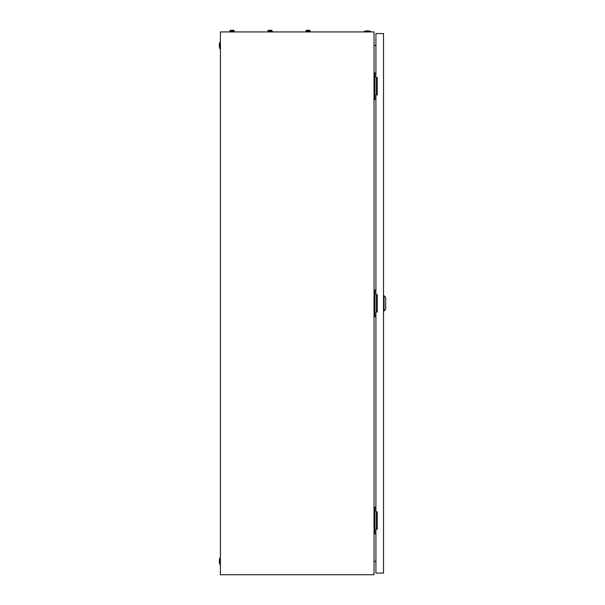 <?xml version="1.0" encoding="UTF-8"?>
<svg xmlns="http://www.w3.org/2000/svg" width="605" height="605" viewBox="0 0 605 605"><rect width="100%" height="100%" fill="white"/><g stroke="black" fill="none" stroke-linecap="round" stroke-linejoin="round"><path stroke-width="0.91" d="M374.019 31.936L220.401 31.936L220.401 574.75L374.019 574.75L374.019 31.936M374.019 45.602L375.917 45.262M375.917 561.417L374.019 561.085M364.248 31.392A10.043 10.043 0 0 1 370.759 31.392L364.248 31.392L364.248 31.936M370.759 31.392L370.759 31.936M219.857 564.435A10.043 10.043 0 0 1 219.857 557.923L219.857 564.435L220.401 564.435M219.857 557.923L220.401 557.923M219.857 48.763A10.043 10.043 0 0 1 219.857 42.244L219.857 48.763L220.401 48.763M219.857 42.244L220.401 42.244M376.28 94.902L376.28 77.531M375.917 72.918L374.019 72.918M375.917 99.515L374.828 99.515L374.828 72.918M374.828 99.515L374.019 99.515M376.28 529.156L376.28 511.785M375.917 507.171L374.019 507.171M375.917 533.769L374.828 533.769L374.828 507.171M374.828 533.769L374.019 533.769M376.28 312.029L376.28 294.658M375.917 290.045L374.019 290.045M375.917 316.642L374.828 316.642L374.828 290.045M374.828 316.642L374.019 316.642M384.062 295.739L385.688 297.373L385.688 309.314L384.062 310.94L384.062 295.739L383.517 295.739M375.917 312.029L375.917 511.785L377.27 511.785L377.27 529.156L375.917 529.156L375.917 573.124L383.517 573.124L383.517 33.562L375.917 33.562L375.917 77.531L377.27 77.531L377.27 94.902L375.917 94.902L375.917 294.658L377.27 294.658L377.27 312.029L375.917 312.029M269.724 30.477L268.983 30.25A1.157 1.157 0 0 0 267.894 31.006L267.894 31.936M271.153 30.25L271.153 30.25A1.157 1.157 0 0 1 272.235 31.006L267.894 31.006A1.157 1.157 0 0 1 268.983 30.25L269.724 30.25M308.406 30.25L306.977 30.25A1.157 1.157 0 0 0 305.896 31.006L305.896 31.936M310.236 31.936L310.236 31.006A1.157 1.157 0 0 0 309.147 30.25A1.157 1.157 0 0 1 310.236 31.006L305.896 31.006M307.726 30.25L306.977 30.25M270.405 30.25L271.01 30.25L270.405 30.477M272.235 31.006L272.235 31.936M231.73 30.477L230.981 30.25A1.157 1.157 0 0 0 229.9 31.006L229.9 31.936M233.152 30.25L233.152 30.25A1.157 1.157 0 0 1 234.241 31.006L229.9 31.006A1.157 1.157 0 0 1 230.981 30.25L231.73 30.25M232.411 30.25L233.008 30.25L232.411 30.477M234.241 31.006L234.241 31.936M384.062 310.94L383.517 310.94"/></g></svg>
